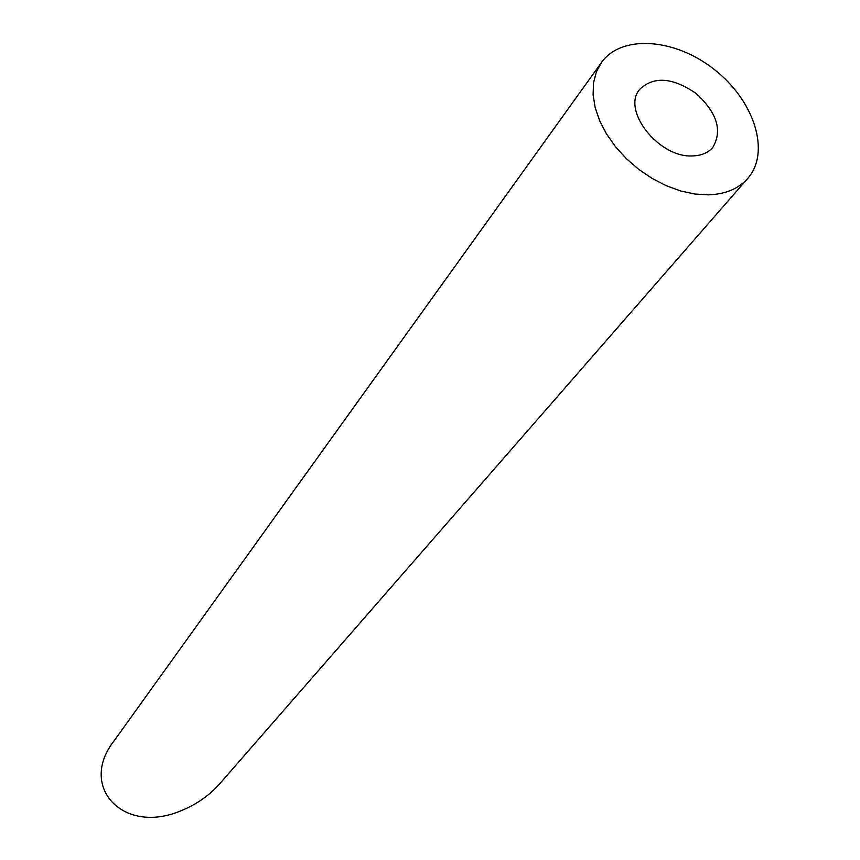 <?xml version="1.0" encoding="UTF-8"?>
<svg xmlns="http://www.w3.org/2000/svg" width="860" height="860" viewBox="0 0 860 860"><rect width="100%" height="100%" fill="white"/><g stroke="black" fill="none" stroke-linecap="round" stroke-linejoin="round"><path stroke-width="1.29" d="M692.504 155.918C701.373 155.681 708.156 152.822 712.865 147.318C722.636 130.569 717.025 112.606 696.03 93.428C672.563 77.368 653.793 76.013 639.711 89.354C621.264 110.177 658.9 158.036 692.504 155.918M708.436 194.844C725.421 194.231 738.525 188.759 747.749 178.418C770.829 152.252 754.37 100.867 714.725 69.832C675.455 38.334 621.683 34.045 601.473 62.49L596.335 71.971L593.508 82.872L593.11 94.88L595.184 107.65L599.678 120.798L606.493 133.934L615.416 146.63L626.198 158.509L638.507 169.183L651.945 178.321L666.102 185.652L680.529 190.931L694.783 194.027L708.436 194.844M747.749 178.418L219.762 783.696C209.421 795.36 196.811 804.24 181.944 810.356C123.614 835.769 77.97 787.018 113.918 741.083L601.473 62.49"/></g></svg>
